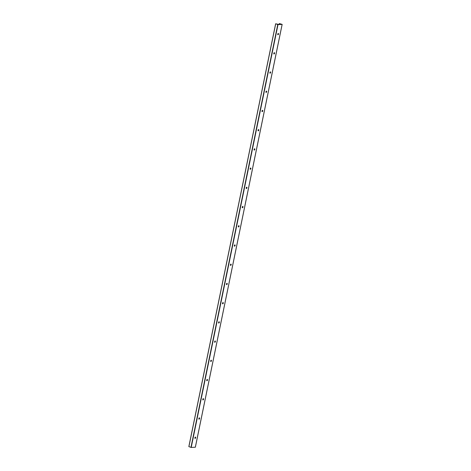<?xml version="1.0" encoding="UTF-8"?>
<svg xmlns="http://www.w3.org/2000/svg" width="471" height="471" viewBox="0 0 471 471"><rect width="100%" height="100%" fill="white"/><g stroke="black" fill="none" stroke-linecap="round" stroke-linejoin="round"><path stroke-width="0.71" d="M194.994 438.324A1.437 0.848 110 0 0 195.424 437.129M195.165 437.165L194.923 438.336A0.689 0.406 -70 0 0 195.377 437.076M195.106 438.401A0.689 0.406 -70 0 1 195.471 437.094A0.689 0.406 -70 0 1 195.106 438.401M198.939 419.102A1.437 0.848 110 0 0 199.368 417.912M199.109 417.942L198.868 419.113A0.689 0.406 -70 0 0 199.321 417.859M199.05 419.178A0.689 0.406 -70 0 1 199.421 417.871A0.689 0.406 -70 0 1 199.05 419.178M202.883 399.879A1.437 0.848 110 0 0 203.313 398.69M203.054 398.719L202.813 399.891A0.689 0.406 -70 0 0 203.266 398.637M202.995 399.956A0.689 0.406 -70 0 1 203.366 398.649A0.689 0.406 -70 0 1 202.995 399.956M206.828 380.662A1.437 0.848 110 0 0 207.258 379.473M206.999 379.502L206.757 380.674A0.689 0.406 -70 0 0 207.211 379.414M206.94 380.739A0.689 0.406 -70 0 1 207.311 379.432A0.689 0.406 -70 0 1 206.94 380.739M210.773 361.44A1.437 0.848 110 0 0 211.208 360.25M210.943 360.28L210.702 361.451A0.689 0.406 -70 0 1 210.702 361.451A0.689 0.406 -70 0 0 211.161 360.197M210.884 361.516A0.689 0.406 -70 0 1 211.255 360.209A0.689 0.406 -70 0 1 210.884 361.516M214.717 342.217A1.437 0.848 110 0 0 215.153 341.028M214.888 341.057L214.646 342.229A0.689 0.406 -70 0 1 214.646 342.229A0.689 0.406 -70 0 0 215.106 340.975M214.829 342.299A0.689 0.406 -70 0 1 215.2 340.992A0.689 0.406 -70 0 1 214.829 342.299M218.662 323A1.437 0.848 110 0 0 219.097 321.811M218.832 321.84L218.591 323.012A0.689 0.406 -70 0 1 218.591 323.012A0.689 0.406 -70 0 0 219.05 321.752M218.774 323.077A0.689 0.406 -70 0 1 219.145 321.77A0.689 0.406 -70 0 1 218.774 323.077M222.612 303.777A1.437 0.848 110 0 0 223.042 302.588M222.777 302.618L222.542 303.789A0.689 0.406 -70 0 1 222.536 303.789A0.689 0.406 -70 0 0 222.995 302.535M222.718 303.854A0.689 0.406 -70 0 1 223.089 302.547A0.689 0.406 -70 0 1 222.718 303.854M226.557 284.561A1.437 0.848 110 0 0 226.987 283.365M226.728 283.401L226.486 284.572A0.689 0.406 -70 0 0 226.94 283.312M226.669 284.637A0.689 0.406 -70 0 1 227.04 283.33A0.689 0.406 -70 0 1 226.669 284.637M230.502 265.338A1.437 0.848 110 0 0 230.931 264.149M230.672 264.178L230.431 265.35A0.689 0.406 -70 0 0 230.884 264.096M230.613 265.414A0.689 0.406 -70 0 1 230.984 264.107A0.689 0.406 -70 0 1 230.613 265.414M234.446 246.115A1.437 0.848 110 0 0 234.876 244.926M234.617 244.955L234.375 246.127A0.689 0.406 -70 0 0 234.829 244.873M234.558 246.192A0.689 0.406 -70 0 1 234.929 244.885A0.689 0.406 -70 0 1 234.558 246.192M238.391 226.898A1.437 0.848 110 0 0 238.821 225.709M238.561 225.739L238.32 226.91A0.689 0.406 -70 0 0 238.773 225.65M238.503 226.975A0.689 0.406 -70 0 1 238.874 225.668A0.689 0.406 -70 0 1 238.503 226.975M242.335 207.676A1.437 0.848 110 0 0 242.771 206.486M242.506 206.516L242.265 207.687A0.689 0.406 -70 0 1 242.265 207.687A0.689 0.406 -70 0 0 242.724 206.433M242.447 207.752A0.689 0.406 -70 0 1 242.818 206.445A0.689 0.406 -70 0 1 242.447 207.752M246.28 188.459A1.437 0.848 110 0 0 246.716 187.264M246.451 187.293L246.209 188.465A0.689 0.406 -70 0 1 246.209 188.465A0.689 0.406 -70 0 0 246.669 187.211M246.392 188.535A0.689 0.406 -70 0 1 246.763 187.228A0.689 0.406 -70 0 1 246.392 188.535M250.225 169.236A1.437 0.848 110 0 0 250.66 168.047M250.395 168.076L250.154 169.248A0.689 0.406 -70 0 1 250.154 169.248A0.689 0.406 -70 0 0 250.613 167.988M250.337 169.313A0.689 0.406 -70 0 1 250.707 168.006A0.689 0.406 -70 0 1 250.337 169.313M254.175 150.013A1.437 0.848 110 0 0 254.605 148.824M254.34 148.854L254.105 150.025A0.689 0.406 -70 0 0 254.558 148.771M254.287 150.09A0.689 0.406 -70 0 1 254.652 148.783A0.689 0.406 -70 0 1 254.287 150.09M258.12 130.797A1.437 0.848 110 0 0 258.55 129.602M258.291 129.637L258.049 130.808A0.689 0.406 -70 0 0 258.502 129.549M258.232 130.873A0.689 0.406 -70 0 1 258.603 129.566A0.689 0.406 -70 0 1 258.232 130.873M262.064 111.574A1.437 0.848 110 0 0 262.494 110.385M262.235 110.414L261.994 111.586A0.689 0.406 -70 0 0 262.447 110.332M262.176 111.651A0.689 0.406 -70 0 1 262.547 110.344A0.689 0.406 -70 0 1 262.176 111.651M266.009 92.351A1.437 0.848 110 0 0 266.439 91.162M266.18 91.191L265.938 92.363A0.689 0.406 -70 0 0 266.392 91.109M266.121 92.428A0.689 0.406 -70 0 1 266.492 91.121A0.689 0.406 -70 0 1 266.121 92.428M269.954 73.135A1.437 0.848 110 0 0 270.389 71.945M270.124 71.975L269.883 73.146A0.689 0.406 -70 0 0 270.342 71.886M270.066 73.211A0.689 0.406 -70 0 1 270.436 71.904A0.689 0.406 -70 0 1 270.066 73.211M273.898 53.912A1.437 0.848 110 0 0 274.334 52.723M274.069 52.752L273.828 53.924A0.689 0.406 -70 0 1 273.828 53.924A0.689 0.406 -70 0 0 274.287 52.67M274.01 53.988A0.689 0.406 -70 0 1 274.381 52.681A0.689 0.406 -70 0 1 274.01 53.988M277.843 34.695A1.437 0.848 110 0 0 278.279 33.5M278.014 33.535L277.772 34.707A0.689 0.406 -70 0 1 277.772 34.707A0.689 0.406 -70 0 0 278.231 33.447M277.955 34.772A0.689 0.406 -70 0 1 278.326 33.465A0.689 0.406 -70 0 1 277.955 34.772M275.665 23.797L188.836 446.62L191.208 447.45L195.335 447.203M280.445 24.168L279.385 23.568L282.164 24.38L278.008 24.598L275.635 23.768L278.031 24.292L280.439 24.192M282.123 24.398L195.324 447.244M279.38 23.603L279.25 24.227M279.491 23.638L279.368 24.221M280.021 23.75L279.933 24.198M275.7 23.809L188.9 446.661M277.749 24.557L190.949 447.403M278.008 24.598L191.208 447.45M282.164 24.38L195.365 447.232M279.356 23.579L279.221 24.233M275.635 23.768L188.836 446.62"/></g></svg>
